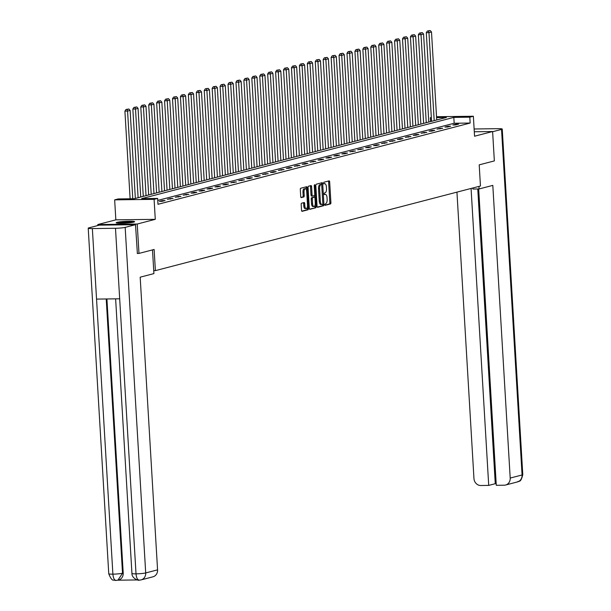 <?xml version="1.0" encoding="UTF-8"?>
<svg xmlns="http://www.w3.org/2000/svg" width="611" height="611" viewBox="0 0 611 611"><rect width="100%" height="100%" fill="white"/><g stroke="black" fill="none" stroke-linecap="round" stroke-linejoin="round"><path stroke-width="0.92" d="M324.769 204.609L325.128 205.334L330.475 203.944A1.161 0.504 89.3 0 0 330.902 202.661L329.665 181.895A1.161 0.504 89.3 0 0 329.153 180.864A1.161 0.504 89.3 0 0 329.1 180.871L323.799 182.254L323.853 183.873L324.578 183.69A3.712 1.612 89.3 0 1 324.754 183.667A3.712 1.612 89.3 0 1 326.396 186.966L326.495 188.7A3.712 1.612 89.3 0 1 325.121 192.801L324.433 192.984L324.135 193.878L324.494 194.604L325.22 194.42A3.712 1.612 89.3 0 1 325.388 194.397A3.712 1.612 89.3 0 1 327.03 197.697L327.137 199.423A3.712 1.612 89.3 0 1 325.762 203.532L324.769 204.609M133.71 222.129A9.226 0.886 -3.4 0 0 134.603 221.694A9.226 0.886 -3.4 0 0 127.401 221.258A9.226 0.886 -3.4 0 0 117.083 222.343A9.226 0.886 -3.4 0 0 116.182 222.786A9.226 0.886 -3.4 0 0 123.384 223.221A9.226 0.886 -3.4 0 0 133.71 222.129M301.62 203.196A1.161 0.504 89.3 0 0 301.185 204.479L301.536 210.306A1.161 0.504 89.3 0 0 302.048 211.337A1.161 0.504 89.3 0 0 302.101 211.33L307.99 209.802A1.161 0.504 89.3 0 0 308.418 208.519L307.188 187.745A1.161 0.504 89.3 0 0 306.669 186.714A1.161 0.504 89.3 0 0 306.615 186.722L300.727 188.257A1.161 0.504 89.3 0 0 300.299 189.54L300.719 196.582A1.161 0.504 89.3 0 0 301.231 197.613A1.161 0.504 89.3 0 0 301.284 197.605L303.804 196.948A1.161 0.504 89.3 0 0 304.232 195.665L304.026 192.175A3.108 1.344 89.3 0 1 305.324 188.723A3.108 1.344 89.3 0 1 306.699 191.48L307.509 205.151A3.108 1.344 89.3 0 1 306.218 208.603A3.108 1.344 89.3 0 1 304.843 205.846L304.706 203.57A1.161 0.504 89.3 0 0 304.194 202.539A1.161 0.504 89.3 0 0 304.141 202.539L301.62 203.196M97.852 225.52L97.798 224.543L137.231 224.031L138.98 253.42L154.125 249.471L155.385 270.635L480.452 186.011L479.2 164.855L494.352 160.914L492.603 131.525L474.556 136.222L473.365 116.243L469.806 117.167L470.157 123.048L157.997 204.303L157.653 198.422L154.094 199.354L114.654 199.866L118.213 198.942L134.206 198.728L446.358 117.472L436.59 117.602M137.231 224.031L155.278 219.334L154.094 199.354M317.056 206.266A1.161 0.504 89.3 0 0 317.567 207.297A1.161 0.504 89.3 0 0 317.621 207.289L323.509 205.762A1.161 0.504 89.3 0 0 323.937 204.479L322.707 183.712A1.161 0.504 89.3 0 0 322.196 182.674A1.161 0.504 89.3 0 0 322.142 182.681L316.254 184.216A1.161 0.504 89.3 0 0 315.818 185.5L317.056 206.266M315.75 207.778L309.861 209.313A1.161 0.504 89.3 0 1 309.808 209.321A1.161 0.504 89.3 0 1 309.296 208.29L308.059 187.524A1.161 0.504 89.3 0 1 308.486 186.24L311.007 185.584A1.161 0.504 89.3 0 1 311.06 185.576A1.161 0.504 89.3 0 1 311.579 186.607L312.076 195.031A1.161 0.504 89.3 0 0 312.595 196.062A1.161 0.504 89.3 0 0 312.649 196.055L314.314 195.619A1.161 0.504 89.3 0 0 314.749 194.336L314.23 185.561L314.566 184.659L314.925 185.385L316.177 206.495A1.161 0.504 89.3 0 1 315.75 207.778L309.533 209.138M138.98 253.42L137.223 253.443M492.603 131.525L474.289 131.77M153.735 270.65L155.385 270.635M470.157 123.048L454.172 123.254L157.768 200.408M455.905 124.186L452.85 124.98L455.516 124.95L458.571 124.155L455.905 124.186L455.943 124.835M447.97 126.256L444.923 127.05L447.588 127.012L450.635 126.217L447.97 126.256L448.008 126.905M440.042 128.318L436.987 129.112L442.708 128.279L440.042 128.318L440.08 128.967M432.107 130.38L429.059 131.174L431.725 131.144L434.772 130.349L432.107 130.38L432.145 131.029M424.179 132.45L421.132 133.244L426.845 132.411L424.179 132.45L424.217 133.091M416.251 134.512L413.196 135.306L415.862 135.268L418.909 134.473L416.251 134.512L416.29 135.161M408.316 136.574L405.269 137.368L410.982 136.543L408.316 136.574L408.354 137.223M400.388 138.636L397.333 139.43L399.999 139.4L403.054 138.605L400.388 138.636L400.426 139.285M392.453 140.706L389.406 141.5L395.118 140.667L392.453 140.706L392.491 141.355M384.525 142.768L381.47 143.562L387.191 142.737L384.525 142.768L384.563 143.417M376.59 144.83L373.542 145.624L376.208 145.594L379.255 144.799L376.59 144.83L376.628 145.479M368.662 146.9L365.607 147.694L368.273 147.656L371.328 146.861L368.662 146.9L368.7 147.549M360.727 148.962L357.679 149.756L363.392 148.924L360.727 148.962L360.765 149.611M352.799 151.024L349.752 151.818L355.465 150.993L352.799 151.024L352.837 151.673M344.871 153.094L341.816 153.888L344.482 153.85L347.529 153.056L344.871 153.094L344.91 153.743M336.936 155.156L333.889 155.95L336.554 155.912L339.601 155.118L336.936 155.156L336.974 155.805M329.008 157.218L325.953 158.012L328.619 157.982L331.674 157.187L329.008 157.218L329.046 157.867M321.073 159.288L318.026 160.074L320.691 160.044L323.738 159.25L321.073 159.288L321.111 159.929M313.145 161.35L310.09 162.144L315.811 161.312L313.145 161.35L313.183 161.999M305.21 163.412L302.162 164.206L304.828 164.176L307.875 163.381L305.21 163.412L305.248 164.061M297.282 165.474L294.235 166.268L299.948 165.444L297.282 165.474L297.32 166.123M289.354 167.544L286.299 168.338L288.965 168.3L292.012 167.506L289.354 167.544L289.393 168.193M281.419 169.606L278.372 170.4L284.084 169.575L281.419 169.606L281.457 170.255M273.491 171.668L270.436 172.462L273.102 172.432L276.157 171.638L273.491 171.668L273.529 172.317M265.556 173.738L262.509 174.532L268.221 173.7L265.556 173.738L265.594 174.387M257.628 175.8L254.573 176.594L257.239 176.556L260.294 175.762L257.628 175.8L257.666 176.449M249.693 177.862L246.645 178.656L249.311 178.626L252.358 177.832L249.693 177.862L249.731 178.511M241.765 179.932L238.718 180.726L244.431 179.894L241.765 179.932L241.803 180.581M233.83 181.994L230.782 182.788L236.495 181.956L233.83 181.994L233.876 182.643M225.902 184.056L222.855 184.85L225.52 184.82L228.567 184.026L225.902 184.056L225.94 184.705M217.974 186.126L214.919 186.913L217.585 186.882L220.632 186.088L217.974 186.126L218.012 186.767M210.039 188.188L206.992 188.982L209.657 188.944L212.704 188.15L210.039 188.188L210.077 188.837M202.111 190.25L199.056 191.044L201.722 191.014L204.777 190.22L202.111 190.25L202.149 190.899M194.176 192.312L191.128 193.107L193.794 193.076L196.841 192.282L194.176 192.312L194.214 192.961M186.248 194.382L183.193 195.176L188.914 194.344L186.248 194.382L186.286 195.031M178.313 196.444L175.265 197.238L180.978 196.414L178.313 196.444L178.351 197.093M170.385 198.506L167.338 199.301L173.05 198.476L170.385 198.506L170.423 199.155M162.457 200.576L159.402 201.37L162.068 201.332L165.115 200.538L162.457 200.576L162.495 201.225M155.278 219.334L115.846 219.845L97.798 224.543M115.846 219.845L114.654 199.866M430.602 121.574L430.373 117.686L431.328 117.434M469.806 117.167L453.82 117.381L141.66 198.636L157.653 198.422M436.537 116.724L473.365 116.243M431.343 117.671L430.373 117.686M454.172 123.254L453.82 117.381M324.899 205.136L329.405 203.959A1.161 0.504 89.3 0 0 329.833 202.676L328.603 181.91A1.161 0.504 89.3 0 0 328.367 181.062M317.292 207.114L322.44 205.777A1.161 0.504 89.3 0 0 322.875 204.486L321.638 183.72A1.161 0.504 89.3 0 0 321.401 182.872M320.691 184.453L321.684 184.446L320.958 184.629A3.712 1.612 89.3 0 0 319.584 188.738L320.324 201.202A3.712 1.612 89.3 0 0 321.966 204.502A3.712 1.612 89.3 0 0 322.142 204.479L322.868 204.288M321.073 204.486A3.712 1.612 89.3 0 1 320.905 204.509A3.712 1.612 89.3 0 1 319.255 201.21L318.522 188.753A3.712 1.612 89.3 0 1 319.897 184.644L320.622 184.453M312.542 196.055L311.579 196.062A1.161 0.504 89.3 0 1 311.526 196.07A1.161 0.504 89.3 0 1 311.014 195.039L310.51 186.622A1.161 0.504 89.3 0 0 310.273 185.775M314.459 195.528L314.566 197.246M315.039 205.25L315.116 206.51L316.177 206.495M312.595 203.769A3.108 1.344 89.3 0 0 313.97 206.526A3.108 1.344 89.3 0 0 315.268 203.073L314.978 198.254A1.161 0.504 89.3 0 0 314.466 197.223A1.161 0.504 89.3 0 0 314.413 197.231L312.74 197.666A1.161 0.504 89.3 0 0 312.313 198.949L312.595 203.769L311.534 203.784A3.108 1.344 89.3 0 0 312.908 206.541L313.97 206.526M313.458 197.246A1.161 0.504 89.3 0 0 313.397 197.238A1.161 0.504 89.3 0 0 313.351 197.246L314.413 197.231M311.534 203.784L311.243 198.965A1.161 0.504 89.3 0 1 311.679 197.681L313.351 197.246M314.68 207.793A1.161 0.504 89.3 0 0 315.116 206.51M306.218 208.603L305.149 208.618A3.108 1.344 89.3 0 1 303.774 205.861L303.636 203.578A1.161 0.504 89.3 0 0 303.4 202.737M305.324 188.723L304.255 188.73A3.108 1.344 89.3 0 0 302.964 192.19L304.026 192.175M300.956 197.422L302.743 196.963A1.161 0.504 89.3 0 0 303.171 195.68L302.964 192.19M306.226 189.479L306.119 187.76A1.161 0.504 89.3 0 0 305.882 186.913M301.773 211.154L306.921 209.81A1.161 0.504 89.3 0 0 307.356 208.527L307.28 207.328M434.184 120.642L428.96 32.627L431.496 31.971L436.728 119.985M428.448 31.016L430.228 30.55L427.379 31.024L428.448 31.016L428.96 32.627L426.295 32.666L431.557 121.329M431.496 31.971L430.228 30.55M427.379 31.024L426.295 32.666M118.435 223.229A7.981 0.764 176.6 0 1 125.408 222.412A7.981 0.764 176.6 0 1 132.419 222.396M127.699 222.962A7.393 0.71 -3.4 0 0 123.193 223.229M133.183 222.251A9.165 0.878 -3.4 0 0 117.663 223.175M472.891 187.982L472.952 189.043L479.085 188.959L492.81 185.385L510.2 478.069L522.069 474.976L501.539 129.402L492.619 131.724M478.932 186.408L479.085 188.959M456.944 192.137L473.96 478.535A7.095 6.362 -104.6 0 0 480.773 485.508L488.716 485.401L471.073 188.455M501.539 129.402A7.279 0.695 -3.4 0 0 502.242 129.058A7.279 0.695 -3.4 0 0 498.11 128.677L474.984 128.974A7.279 0.695 -3.4 0 0 474.128 128.997M478.673 188.967L496.285 485.302L504.22 485.203A7.095 6.362 -104.6 0 0 505.587 485.019A7.095 6.362 -104.6 0 0 510.2 478.069M477.764 188.975L495.269 483.698L496.185 483.683M495.269 483.698L488.716 485.401M152.498 249.899L153.911 273.606L140.179 277.18L157.569 569.857A7.095 6.362 75.4 0 1 152.964 576.807L141.095 579.9A7.095 6.362 75.4 0 0 145.701 572.942L157.569 569.857M92.36 228.575L96.546 299.1L119.68 298.794L115.487 228.27L92.36 228.575A7.279 0.695 -3.4 0 1 88.221 228.193A7.279 0.695 -3.4 0 1 88.931 227.842L99.28 225.154L135.512 224.68L137.376 253.435M115.487 228.27A7.279 0.695 -3.4 0 0 125.171 227.376L135.512 224.68M106.222 298.97L122.521 573.248L117.908 580.198L137.353 579.946M106.917 298.962L123.208 573.072A7.095 6.362 75.4 0 1 118.595 580.022L116.357 580.404C114.448 580.465 113.295 578.38 112.89 574.149L96.546 299.1M115.624 298.848L131.938 573.462A7.279 0.695 -3.4 0 0 136.016 573.844C136.429 578.082 137.605 580.167 139.529 580.106L141.095 579.9M131.938 573.462C131.732 578.579 139.14 580.969 139.171 580.144L139.186 580.144M426.257 122.712L421.025 34.697L423.568 34.033L428.8 122.047M420.521 33.078L422.3 32.612L419.452 33.093L420.521 33.078L421.025 34.697L418.359 34.728L423.629 123.391M423.568 34.033L422.3 32.612M419.452 33.093L418.359 34.728M418.321 124.774L413.097 36.759L415.64 36.095L420.864 124.109M412.585 35.14L414.365 34.682L411.524 35.155L412.585 35.14L413.097 36.759L410.432 36.797L415.701 125.454M415.64 36.095L414.365 34.682M411.524 35.155L410.432 36.797M410.393 126.836L405.162 38.821L407.705 38.165L412.937 126.179M404.658 37.21L406.437 36.744L403.588 37.218L404.658 37.21L405.162 38.821L402.496 38.86L407.766 127.523M407.705 38.165L406.437 36.744M403.588 37.218L402.496 38.86M402.466 128.906L397.234 40.891L399.777 40.227L405.001 128.241M396.722 39.272L398.502 38.806L395.661 39.287L396.722 39.272L397.234 40.891L394.569 40.922L399.838 129.585M399.777 40.227L398.502 38.806M395.661 39.287L394.569 40.922M394.53 130.968L389.299 42.953L391.842 42.289L397.074 130.303M388.795 41.334L390.574 40.876L387.725 41.349L388.795 41.334L389.299 42.953L386.641 42.984L391.903 131.648M391.842 42.289L390.574 40.876M387.725 41.349L386.641 42.984M386.603 133.03L381.371 45.015L383.914 44.359L389.146 132.373M380.859 43.396L382.639 42.938L379.798 43.412L380.859 43.396L381.371 45.015L378.705 45.054L383.975 133.717M383.914 44.359L382.639 42.938M379.798 43.412L378.705 45.054M378.667 135.092L373.443 47.078L375.979 46.421L381.211 134.435M372.931 45.466L374.711 45L371.862 45.481L372.931 45.466L373.443 47.078L370.778 47.116L376.04 135.779M375.979 46.421L374.711 45M371.862 45.481L370.778 47.116M370.74 137.162L365.508 49.147L368.051 48.483L373.283 136.497M365.004 47.528L366.783 47.062L363.935 47.543L365.004 47.528L365.508 49.147L362.842 49.178L368.112 137.842M368.051 48.483L366.783 47.062M363.935 47.543L362.842 49.178M362.804 139.224L357.58 51.209L360.123 50.545L365.347 138.56M357.068 49.59L358.848 49.132L356.007 49.606L357.068 49.59L357.58 51.209L354.915 51.248L360.185 139.911M360.123 50.545L358.848 49.132M356.007 49.606L354.915 51.248M354.876 141.286L349.645 53.272L352.188 52.615L357.42 140.629M349.141 51.66L350.92 51.194L348.071 51.675L349.141 51.66L349.645 53.272L346.979 53.31L352.249 141.973M352.188 52.615L350.92 51.194M348.071 51.675L346.979 53.31M346.949 143.356L341.717 55.341L344.26 54.677L349.484 142.691M341.205 53.722L342.985 53.256L340.144 53.737L341.205 53.722L341.717 55.341L339.052 55.372L344.321 144.036M344.26 54.677L342.985 53.256M340.144 53.737L339.052 55.372M339.013 145.418L333.782 57.403L336.325 56.739L341.557 144.754M333.278 55.784L335.057 55.326L332.208 55.8L333.278 55.784L333.782 57.403L331.124 57.442L336.386 146.105M336.325 56.739L335.057 55.326M332.208 55.8L331.124 57.442M331.086 147.48L325.854 59.466L328.397 58.809L333.621 146.823M325.342 57.854L327.122 57.388L324.281 57.862L325.342 57.854L325.854 59.466L323.188 59.504L328.458 148.168M328.397 58.809L327.122 57.388M324.281 57.862L323.188 59.504M323.15 149.55L317.926 61.535L320.462 60.871L325.694 148.885M317.415 59.916L319.194 59.45L316.345 59.931L317.415 59.916L317.926 61.535L315.261 61.566L320.523 150.23M320.462 60.871L319.194 59.45M316.345 59.931L315.261 61.566M315.223 151.612L309.991 63.597L312.534 62.933L317.766 150.948M309.479 61.978L311.259 61.52L308.418 61.994L309.479 61.978L309.991 63.597L307.325 63.636L312.595 152.292M312.534 62.933L311.259 61.52M308.418 61.994L307.325 63.636M307.287 153.674L302.063 65.66L304.606 65.003L309.83 153.017M301.551 64.048L303.331 63.582L300.49 64.056L301.551 64.048L302.063 65.66L299.398 65.698L304.668 154.362M304.606 65.003L303.331 63.582M300.49 64.056L299.398 65.698M299.359 155.744L294.128 67.729L296.671 67.065L301.903 155.079M293.624 66.11L295.403 65.644L292.554 66.125L293.624 66.11L294.128 67.729L291.462 67.76L296.732 156.424M296.671 67.065L295.403 65.644M292.554 66.125L291.462 67.76M291.424 157.806L286.2 69.791L288.743 69.127L293.967 157.142M285.688 68.172L287.468 67.714L284.627 68.188L285.688 68.172L286.2 69.791L283.535 69.822L288.804 158.486M288.743 69.127L287.468 67.714M284.627 68.188L283.535 69.822M283.496 159.868L278.265 71.854L280.808 71.197L286.04 159.211M277.761 70.234L279.54 69.776L276.691 70.25L277.761 70.234L278.265 71.854L275.599 71.892L280.869 160.556M280.808 71.197L279.54 69.776M276.691 70.25L275.599 71.892M275.569 161.93L270.337 73.916L272.88 73.259L278.104 161.273M269.825 72.304L271.605 71.838L268.764 72.319L269.825 72.304L270.337 73.916L267.671 73.954L272.941 162.618M272.88 73.259L271.605 71.838M268.764 72.319L267.671 73.954M267.633 164L262.409 75.985L264.945 75.321L270.177 163.336M261.898 74.366L263.677 73.9L260.828 74.382L261.898 74.366L262.409 75.985L259.744 76.016L265.006 164.68M264.945 75.321L263.677 73.9M260.828 74.382L259.744 76.016M259.706 166.062L254.474 78.048L257.017 77.383L262.249 165.398M253.962 76.428L255.742 75.97L252.901 76.444L253.962 76.428L254.474 78.048L251.808 78.086L257.078 166.75M257.017 77.383L255.742 75.97M252.901 76.444L251.808 78.086M251.77 168.124L246.546 80.11L249.082 79.453L254.313 167.467M246.034 78.498L247.814 78.032L244.965 78.514L246.034 78.498L246.546 80.11L243.881 80.148L249.143 168.812M249.082 79.453L247.814 78.032M244.965 78.514L243.881 80.148M243.842 170.194L238.611 82.18L241.154 81.515L246.386 169.53M238.107 80.56L239.886 80.094L237.037 80.576L238.107 80.56L238.611 82.18L235.945 82.21L241.215 170.874M241.154 81.515L239.886 80.094M237.037 80.576L235.945 82.21M235.907 172.256L230.683 84.242L233.226 83.577L238.45 171.592M230.171 82.622L231.951 82.164L229.11 82.638L230.171 82.622L230.683 84.242L228.018 84.28L233.287 172.944M233.226 83.577L231.951 82.164M229.11 82.638L228.018 84.28M227.979 174.318L222.748 86.304L225.291 85.647L230.523 173.661M222.244 84.692L224.023 84.226L221.174 84.7L222.244 84.692L222.748 86.304L220.082 86.342L225.352 175.006M225.291 85.647L224.023 84.226M221.174 84.7L220.082 86.342M220.052 176.388L214.82 88.374L217.363 87.709L222.587 175.724M214.308 86.754L216.088 86.288L213.247 86.77L214.308 86.754L214.82 88.374L212.154 88.404L217.424 177.068M217.363 87.709L216.088 86.288M213.247 86.77L212.154 88.404M212.116 178.45L206.885 90.436L209.428 89.771L214.66 177.786M206.381 88.816L208.16 88.358L205.311 88.832L206.381 88.816L206.885 90.436L204.227 90.466L209.489 179.13M209.428 89.771L208.16 88.358M205.311 88.832L204.227 90.466M204.189 180.512L198.957 92.498L201.5 91.841L206.724 179.855M198.445 90.886L200.225 90.42L197.384 90.894L198.445 90.886L198.957 92.498L196.291 92.536L201.561 181.2M201.5 91.841L200.225 90.42M197.384 90.894L196.291 92.536M196.253 182.582L191.029 94.568L193.565 93.903L198.796 181.918M190.517 92.948L192.297 92.482L189.448 92.964L190.517 92.948L191.029 94.568L188.364 94.598L193.626 183.262M193.565 93.903L192.297 92.482M189.448 92.964L188.364 94.598M188.325 184.644L183.094 96.63L185.637 95.965L190.869 183.98M182.59 95.011L184.362 94.552L181.52 95.026L182.59 95.011L183.094 96.63L180.428 96.66L185.698 185.324M185.637 95.965L184.362 94.552M181.52 95.026L180.428 96.66M180.39 186.706L175.166 98.692L177.709 98.035L182.933 186.049M174.654 97.073L176.434 96.614L173.593 97.088L174.654 97.073L175.166 98.692L172.501 98.73L177.77 187.394M177.709 98.035L176.434 96.614M173.593 97.088L172.501 98.73M172.462 188.768L167.231 100.754L169.774 100.097L175.006 188.112M166.727 99.142L168.506 98.676L165.657 99.158L166.727 99.142L167.231 100.754L164.565 100.792L169.835 189.456M169.774 100.097L168.506 98.676M165.657 99.158L164.565 100.792M164.527 190.838L159.303 102.824L161.846 102.159L167.07 190.174M158.791 101.205L160.571 100.739L157.73 101.22L158.791 101.205L159.303 102.824L156.637 102.854L161.907 191.518M161.846 102.159L160.571 100.739M157.73 101.22L156.637 102.854M156.599 192.9L151.368 104.886L153.911 104.221L159.143 192.236M150.864 103.267L152.643 102.808L149.794 103.282L150.864 103.267L151.368 104.886L148.71 104.924L153.972 193.588M153.911 104.221L152.643 102.808M149.794 103.282L148.71 104.924M148.672 194.962L143.44 106.948L145.983 106.291L151.207 194.306M142.928 105.336L144.708 104.871L141.867 105.352L142.928 105.336L143.44 106.948L140.774 106.986L146.044 195.65M145.983 106.291L144.708 104.871M141.867 105.352L140.774 106.986M140.736 197.032L135.512 109.018L138.048 108.353L143.28 196.368M135 107.399L136.78 106.933L133.931 107.414L135 107.399L135.512 109.018L132.847 109.048L138.109 197.712M138.048 108.353L136.78 106.933M133.931 107.414L132.847 109.048M132.786 198.751L127.577 111.08L130.12 110.415L135.352 198.43M127.065 109.461L128.845 109.002L126.003 109.476L127.065 109.461L127.577 111.08L124.911 111.118L130.12 198.781M130.12 110.415L128.845 109.002M126.003 109.476L124.911 111.118M324.273 194.435L325.22 194.42M323.639 183.705L324.578 183.69M328.603 181.91L329.665 181.895M329.833 202.676L330.902 202.661M329.405 203.959L330.475 203.944M321.638 183.72L322.707 183.712M322.875 204.486L323.937 204.479M322.44 205.777L323.509 205.762M319.897 184.644L320.958 184.629M318.522 188.753L319.584 188.738M319.255 201.21L320.324 201.202M310.51 186.622L311.579 186.607M311.014 195.039L312.076 195.031M314.222 185.393L314.925 185.385M311.679 197.681L312.74 197.666M311.243 198.965L312.313 198.949M303.636 203.578L304.706 203.57M303.774 205.861L304.843 205.846M303.171 195.68L304.232 195.665M302.743 196.963L303.804 196.948M306.119 187.76L307.188 187.745M307.356 208.527L308.418 208.519M306.921 209.81L307.99 209.802M505.587 485.019L517.464 481.926A7.095 6.362 75.4 0 0 522.069 474.976A7.279 0.695 -3.4 0 0 522.779 474.632L502.242 129.058M125.171 227.376L145.701 572.942A7.279 0.695 -3.4 0 1 136.016 573.844L119.68 298.794M88.221 228.193L108.758 573.767A7.279 0.695 -3.4 0 0 112.89 574.149A7.279 0.695 -3.4 0 0 122.521 573.248L123.208 573.072M324.319 194.413L325.388 194.397M323.685 183.682L324.754 183.667M320.66 184.453L321.722 184.438M320.905 204.509L321.966 204.502M311.526 196.07L312.595 196.062M313.397 197.238L314.466 197.223M517.464 481.926C518.869 480.246 520.541 483.828 522.779 474.632M115.998 580.45L114.723 580.358C114.219 578.77 112.676 583.566 108.758 573.767"/></g></svg>
